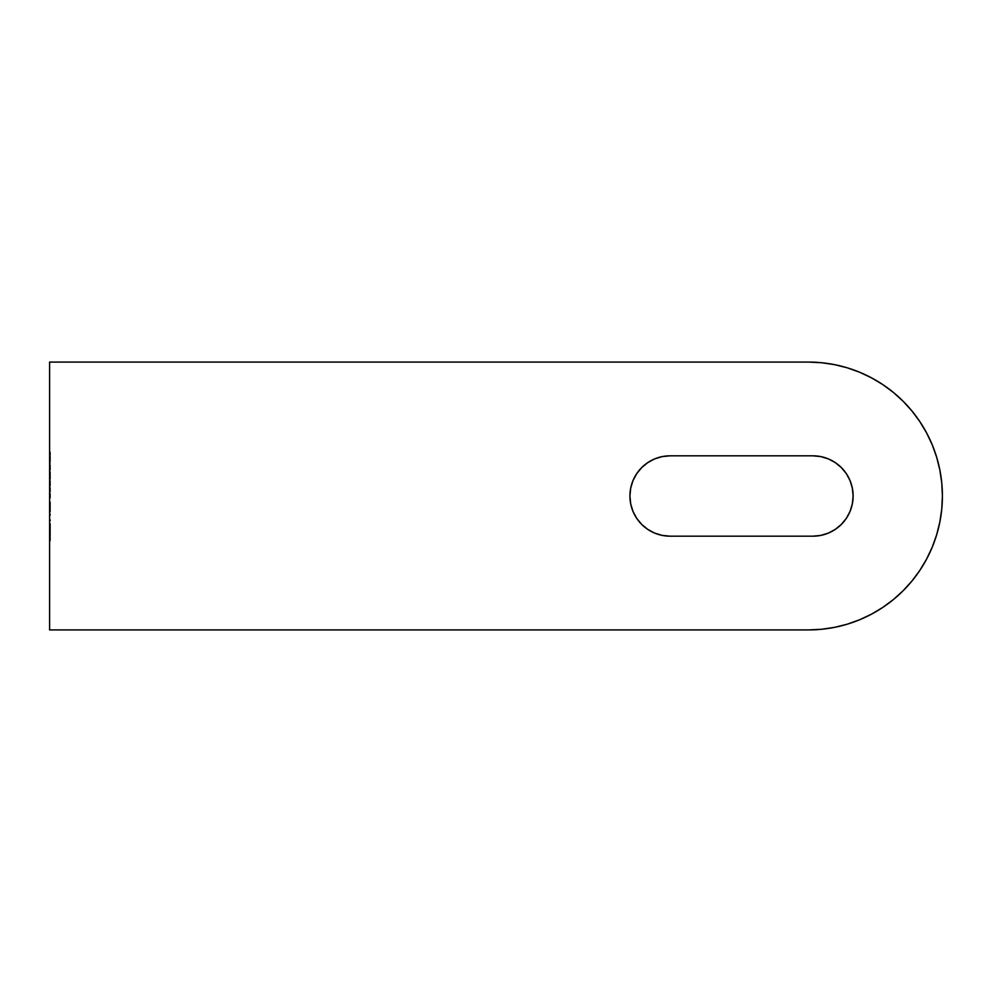 <?xml version="1.0" encoding="UTF-8"?>
<svg xmlns="http://www.w3.org/2000/svg" width="992" height="992" viewBox="0 0 992 992"><rect width="100%" height="100%" fill="white"/><g stroke="black" fill="none" stroke-linecap="round" stroke-linejoin="round"><path stroke-width="0.74" stroke-dasharray="4.96 3.72" d="M636.69 473.68L632.983 480.624L630.689 488.163L629.92 496A40.176 40.176 0 0 0 670.096 536.176L812.944 536.176A40.176 40.176 0 0 0 853.12 496A40.176 40.176 0 0 0 812.944 455.824L670.096 455.824L662.259 456.593L654.72 458.887L647.776 462.594L641.688 467.592M942.4 496A133.92 133.92 0 0 0 808.48 362.08L49.6 362.08L49.6 629.92L808.48 629.92A133.92 133.92 0 0 0 942.4 496M49.6 463.425L50.493 462.793L49.6 463.425M49.6 469.514L49.6 464.702L49.6 469.514L50.493 470.146L49.6 470.146L49.6 469.514L50.493 470.146L49.6 470.146L50.493 470.146L49.6 469.514L50.493 469.514L49.6 469.514L50.493 469.514L50.493 467.406L49.6 467.406L49.6 469.514L49.6 467.418L50.493 467.406L50.493 464.702L49.6 464.702L49.6 467.406L49.6 464.702L50.493 464.702L50.493 467.418L49.6 467.418L50.493 467.418L50.493 469.514L49.6 469.514L50.493 469.514L49.6 469.514L50.493 469.514L50.493 464.702L50.493 470.146L50.493 465.335L50.493 469.514L50.493 467.43L49.6 467.43L49.6 469.514L49.6 467.418L50.493 467.418L50.493 469.514L49.6 469.514M49.6 488.138L49.6 492.044L49.6 487.506L50.493 487.506L49.6 487.506L50.493 487.506L49.6 488.138L50.493 488.138L49.6 488.138L50.493 488.138L50.493 490.11L49.6 490.11L49.6 488.138L49.6 492.044L49.6 490.11L50.493 490.11L50.493 492.044L49.6 492.044L50.493 492.044L49.6 492.044L50.493 492.044L49.6 491.412L50.493 491.412L49.6 491.412L50.493 491.412L49.6 491.338L50.493 491.338L50.493 489.998L49.6 489.998L50.493 489.998L50.493 488.238L49.6 488.238L50.493 487.506L49.6 488.138M49.6 494.14L49.6 498.046L49.6 493.508L50.493 493.508L49.6 493.508L50.493 493.508L49.6 494.14L50.493 494.14L49.6 494.14L50.493 494.14L50.493 496.112L49.6 496.112L49.6 494.14L49.6 498.046L49.6 496.112L50.493 496.112L50.493 498.046L49.6 498.046L50.493 498.046L49.6 498.046L50.493 498.046L49.6 497.414L50.493 497.414L49.6 497.414L50.493 497.414L49.6 497.327L50.493 497.327L50.493 496L49.6 496L50.493 496L50.493 494.239L49.6 494.239L50.493 493.508L49.6 494.14M49.6 502.584L49.6 506.49L49.6 501.865L49.6 506.49L49.6 503.316L50.493 503.316L50.493 506.218L49.6 506.218L50.493 506.218L49.6 506.218L50.493 506.218L50.493 503.812L49.6 503.812L50.493 503.428L49.6 503.428L50.493 503.428L49.6 504.258L50.493 504.258L50.493 506.49L49.6 506.49L50.493 506.49L50.493 504.023L49.6 504.023L50.493 504.023L50.493 501.865L49.6 501.865L50.493 501.865L49.6 502.498L50.493 502.498L50.493 504.06L49.6 504.06L50.493 504.06L50.493 505.858L49.6 505.858L50.493 505.858L50.493 504.147L49.6 504.147L50.493 504.147L50.493 502.584L49.6 502.584L50.493 503.316L49.6 502.584M49.6 510.582L49.6 507.222L49.6 512.033L49.6 507.222L50.493 507.222L50.493 511.091L49.6 511.091L50.493 511.091L49.6 511.215L50.493 512.033L49.6 512.033L49.6 511.215L50.493 512.033L49.6 512.033L50.493 512.033L49.6 511.215L50.493 511.215L49.6 511.215L50.493 511.215L49.6 510.582L50.493 510.582L49.6 510.582L50.493 510.582L50.493 507.222L49.6 507.222L49.6 510.582L49.6 508.474L50.493 508.474L50.493 510.582L50.493 507.222L50.493 512.033L50.493 508.474L50.493 510.582L49.6 510.582L50.493 510.582L50.493 508.474L49.6 508.474L49.6 510.582L50.493 510.582L49.6 510.582L49.6 508.474L49.6 510.582M49.6 538.569L49.6 540.752L50.493 537.019L49.6 537.019L49.6 540.752L49.6 537.019L50.493 537.019L49.6 537.019L50.493 537.019L50.493 540.752L49.6 540.752L50.493 540.752L49.6 540.752L50.493 540.752L50.493 539.202L49.6 539.202L50.493 538.569L49.6 538.569M49.6 536.387L49.6 532.208L49.6 536.387L49.6 533.299L49.6 535.717L50.493 532.208L49.6 532.208L49.6 534.366L49.6 532.208L50.493 532.208L49.6 532.803L50.493 532.803L50.493 534.366L49.6 534.366L50.493 534.366L50.493 535.754L49.6 535.494L49.6 536.288L49.6 532.654L49.6 535.494L50.493 535.494L50.493 534.217L49.6 534.217L50.493 534.217L50.493 533.051L49.6 533.051L50.493 532.654L49.6 532.654L50.493 532.654L50.493 534.403L49.6 534.403L50.493 534.403L50.493 536.288L49.6 536.288L50.493 536.288L49.6 535.717L50.493 535.717L50.493 534.341L49.6 534.341L50.493 534.341L50.493 533.299L49.6 533.299L50.493 533.299L49.6 533.758L50.493 533.758L50.493 534.713L49.6 534.713L50.493 534.713L50.493 536.387L49.6 536.387L50.493 536.387L50.493 534.366L49.6 534.366L49.6 536.387M49.6 531.749L49.6 529.021L49.6 531.749L49.6 529.021L50.493 529.021L49.6 529.021L50.493 529.021L50.493 531.749L49.6 531.749L50.493 531.749L49.6 531.749L50.493 531.749L50.493 529.021L49.6 529.021L49.6 531.749M49.6 527.657L49.6 523.578L49.6 528.389L49.6 525.09L49.6 528.302L49.6 526.157L50.493 526.12L50.493 524.483L49.6 524.483L49.6 526.12L49.6 523.85L49.6 524.483L50.493 523.85L49.6 523.85L50.493 523.85L50.493 526.157L49.6 526.157L50.493 526.157L50.493 528.302L49.6 528.302L50.493 528.302L50.493 526.864L49.6 526.864L50.493 526.864L50.493 525.09L49.6 525.09L50.493 525.09L50.493 528.389L49.6 528.389L50.493 528.389L49.6 528.389L50.493 528.389L50.493 523.578L49.6 523.578L50.493 523.578L50.493 526.318L49.6 526.318L50.493 526.318L50.493 527.657L49.6 527.657L50.493 527.657L50.493 526.12L49.6 526.12L49.6 527.657M49.6 520.304L49.6 519.213L49.6 520.936L49.6 519.213L50.493 519.213L49.6 519.634L50.493 519.634L50.493 520.936L49.6 520.936L50.493 520.936L49.6 520.936L50.493 520.936L49.6 520.304L50.493 520.304L49.6 520.304L50.493 520.304L50.493 519.213L49.6 519.213L49.6 520.304M49.6 514.848L49.6 513.757L49.6 515.493L49.6 513.757L50.493 513.757L49.6 514.178L50.493 514.178L50.493 515.493L49.6 515.493L50.493 515.493L49.6 515.493L50.493 515.493L49.6 514.848L50.493 514.848L49.6 514.848L50.493 514.848L50.493 513.757L49.6 513.757L49.6 514.848M49.6 485.41L49.6 480.599L49.6 485.41L50.493 485.41L49.6 486.055L49.6 485.41L50.493 486.055L49.6 486.055L50.493 486.055L49.6 485.41L50.493 485.41L49.6 485.41L50.493 485.41L50.493 483.302L49.6 483.302L49.6 485.41L49.6 483.315L50.493 483.302L50.493 480.599L49.6 480.599L49.6 483.302L49.6 480.599L50.493 480.599L50.493 483.315L49.6 483.315L50.493 483.315L50.493 485.41L49.6 485.41L50.493 485.41L49.6 485.41L50.493 485.41L50.493 480.599L50.493 486.055L50.493 481.232L50.493 485.41L50.493 483.327L49.6 483.327L49.6 485.41L49.6 483.327L50.493 483.327L50.493 485.41L49.6 485.386M49.6 472.242L49.6 479.334L49.6 471.609L50.493 471.609L49.6 471.609L50.493 471.609L49.6 472.242L50.493 472.242L49.6 472.242L50.493 472.242L49.6 472.961L49.6 479.334L49.6 472.961L50.493 472.961L50.493 474.027L49.6 474.027L50.493 474.027L50.493 475.676L49.6 475.676L50.493 475.676L50.493 477.574L49.6 477.574L50.493 477.574L50.493 479.334L49.6 479.334L50.493 479.334L49.6 479.334L50.493 479.334L49.6 478.69L50.493 478.69L49.6 478.69L50.493 478.69L50.493 477.462L49.6 477.462L50.493 477.462L50.493 475.788L49.6 475.788L50.493 475.788L49.6 475.788L50.493 475.788L49.6 475.143L50.493 475.143L49.6 475.143L50.493 475.143L50.493 473.916L49.6 473.916L50.493 473.916L50.493 472.242L49.6 472.242L50.493 471.609L49.6 472.242M49.6 456.977L49.6 461.615L49.6 456.345L49.6 461.342L49.6 458.862L50.493 458.862L50.493 460.772L49.6 460.772L50.493 461.342L49.6 461.342L50.493 461.342L50.493 458.949L49.6 458.949L50.493 458.949L50.493 456.345L49.6 456.345L50.493 456.345L49.6 456.94L50.493 456.94L50.493 458.961L49.6 458.961L50.493 458.961L50.493 461.044L49.6 461.044L50.493 461.615L49.6 461.615L50.493 461.615L50.493 456.977L49.6 456.977L50.493 456.977L50.493 458.862L49.6 458.862L49.6 456.977M49.6 452.612L49.6 455.44L49.6 451.98L50.493 451.98L49.6 451.98L50.493 451.98L50.493 455.44L49.6 455.44L50.493 455.44L49.6 455.44L50.493 455.44L50.493 452.612L49.6 452.612L50.493 452.612L49.6 452.612L50.493 452.612L50.493 455.44L49.6 455.44L49.6 452.612L49.6 455.44L50.493 455.44L49.6 455.44L50.493 455.44L50.493 452.612L49.6 452.612L50.493 451.98L49.6 452.612M871.608 377.89L882.88 384.648M912.008 411.048L919.832 421.6L926.59 432.872M939.821 469.873L941.755 482.868M926.59 559.128L919.832 570.4L912.008 580.952M859.729 619.727L847.354 624.154M821.612 629.275L808.48 629.92L49.6 629.92L49.6 362.08L808.48 362.08M835.264 529.406L841.352 524.408M850.057 511.376L852.351 503.837L853.12 496L852.351 488.163L850.057 480.624L846.35 473.68L841.352 467.592L835.264 462.594M812.944 455.824L670.096 455.824A40.176 40.176 0 0 0 629.92 496L630.689 503.837L632.983 511.376L636.69 518.32L641.688 524.408L647.776 529.406L654.72 533.113L662.259 535.407L670.096 536.176L812.944 536.176M50.493 537.019L50.493 540.752L50.493 537.019M50.493 532.208L50.493 536.387L50.493 532.208M50.493 529.021L50.493 531.749L50.493 529.021M50.493 524.483L50.493 528.389L50.493 524.483M50.493 519.634L50.493 520.936L50.493 519.634M50.493 514.178L50.493 515.493L50.493 514.178M50.493 506.218L50.493 501.865L50.493 506.218M50.493 493.508L50.493 498.046L50.493 493.508M50.493 487.506L50.493 492.044L50.493 487.506M49.6 483.327L49.6 481.232L50.493 481.232L50.493 483.327L49.6 483.327L50.493 483.327L50.493 481.232L49.6 481.232L49.6 483.327M50.493 471.609L50.493 479.334L50.493 471.609M49.6 467.418L49.6 465.335L50.493 465.335L50.493 467.418L49.6 467.418L50.493 467.43L50.493 465.335L49.6 465.335L49.6 467.418M50.493 462.793L50.493 463.425L50.493 462.793M50.493 460.772L50.493 456.345L50.493 460.772M50.493 460.97L50.493 457.039L50.493 460.97L49.6 460.97L49.6 457.039L50.493 457.039L50.493 460.97L50.493 457.039L49.6 457.039L50.493 457.659L49.6 457.659L49.6 458.998L50.493 458.998L49.6 458.998L49.6 460.97L50.493 460.97M49.6 457.659L49.6 460.97L49.6 457.659M50.493 451.98L50.493 455.44L50.493 451.98"/><path stroke-width="1.49" d="M812.944 536.176L670.096 536.176A40.176 40.176 0 0 1 629.92 496L630.689 503.837L632.983 511.376L636.69 518.32L641.688 524.408L647.776 529.406L654.72 533.113L662.259 535.407L670.096 536.176L812.944 536.176L820.781 535.407L828.32 533.113L835.264 529.406L841.352 524.408L846.35 518.32L850.057 511.376L852.351 503.837L853.12 496L852.351 488.163L850.057 480.624L846.35 473.68L841.352 467.592L835.264 462.594L828.32 458.887L820.781 456.593L812.944 455.824L670.096 455.824L662.259 456.593L654.72 458.887L647.776 462.594L641.688 467.592L636.69 473.68L632.983 480.624L630.689 488.163L629.92 496A40.176 40.176 0 0 1 670.096 455.824L812.944 455.824A40.176 40.176 0 0 1 853.12 496A40.176 40.176 0 0 1 812.944 536.176L820.781 535.407L828.32 533.113L835.264 529.406M808.48 362.08A133.92 133.92 0 0 1 942.4 496A133.92 133.92 0 0 1 808.48 629.92L49.6 629.92L49.6 362.08L808.48 362.08L821.612 362.725L834.607 364.659L847.354 367.846L859.729 372.273L871.608 377.89L882.88 384.648L893.432 392.472L903.179 401.301L912.008 411.048L919.832 421.6L926.59 432.872L932.207 444.751L936.634 457.126L939.821 469.873L941.755 482.868L942.4 496L941.755 509.132L939.821 522.127L936.634 534.874L932.207 547.249L926.59 559.128L919.832 570.4L912.008 580.952L903.179 590.699L893.432 599.528L882.88 607.352L871.608 614.11L859.729 619.727L847.354 624.154L834.607 627.341L821.612 629.275L808.48 629.92L49.6 629.92L49.6 362.08L808.48 362.08L821.612 362.725L834.607 364.659L847.354 367.846L859.729 372.273L871.608 377.89M882.88 384.648L893.432 392.472L903.179 401.301L912.008 411.048M926.59 432.872L932.207 444.751L936.634 457.126L939.821 469.873M941.755 482.868L942.4 496L941.755 509.132L939.821 522.127L936.634 534.874L932.207 547.249L926.59 559.128M912.008 580.952L903.179 590.699L893.432 599.528L882.88 607.352L871.608 614.11L859.729 619.727M847.354 624.154L834.607 627.341L821.612 629.275M841.352 524.408L846.35 518.32L850.057 511.376M835.264 462.594L828.32 458.887L820.781 456.593L812.944 455.824M641.688 467.592L636.69 473.68"/></g></svg>
